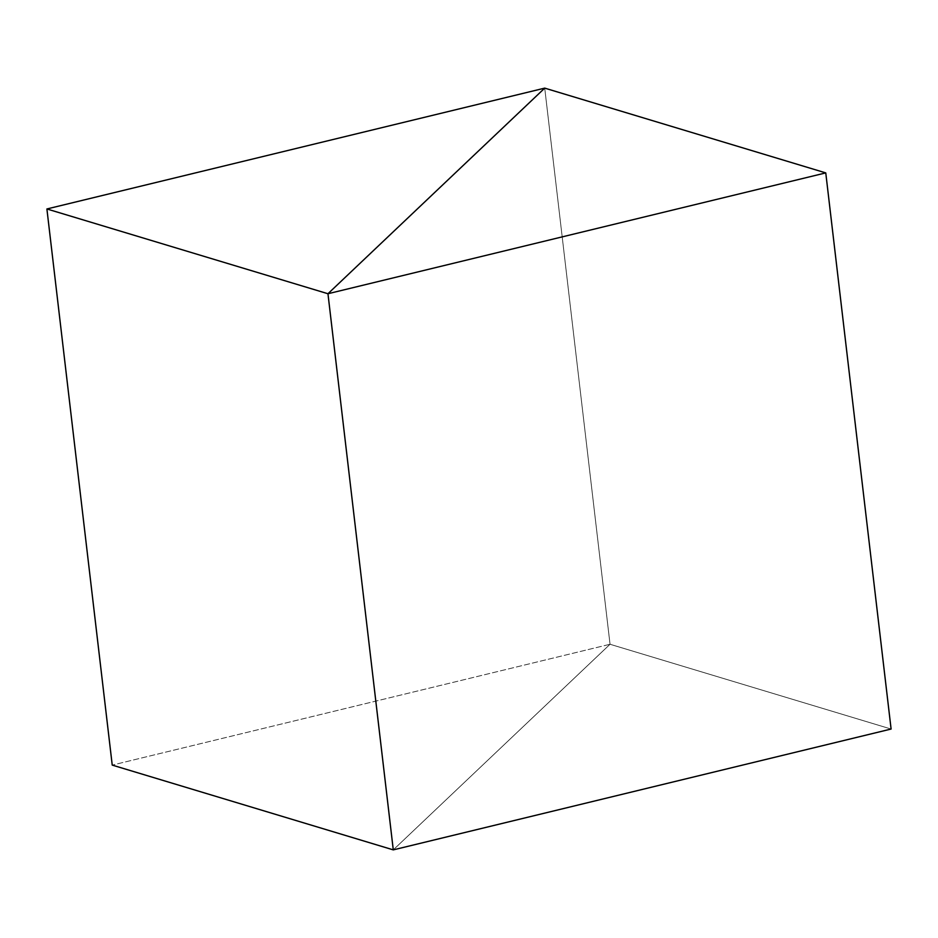 <?xml version="1.0" encoding="UTF-8"?>
<svg xmlns="http://www.w3.org/2000/svg" width="938" height="938" viewBox="0 0 938 938"><rect width="100%" height="100%" fill="white"/><g stroke="black" fill="none" stroke-linecap="round" stroke-linejoin="round"><path stroke-width="0.7" stroke-dasharray="4.69 3.52" d="M544.72 88.125L610.04 644.265L891.1 729.037L610.04 644.265L393.28 849.875L610.04 644.265L393.28 849.875L610.04 644.265L544.72 88.125L610.04 644.265L112.232 765.103L610.04 644.265L544.72 88.125"/><path stroke-width="1.41" d="M393.28 849.875L891.1 729.037L825.768 172.897L327.96 293.735L393.28 849.875L327.96 293.735L544.72 88.125L327.96 293.735L825.768 172.897L544.72 88.125L46.9 208.963L112.232 765.103L393.28 849.875L891.1 729.037L825.768 172.897L544.72 88.125L46.9 208.963L112.232 765.103L393.28 849.875L327.96 293.735L544.72 88.125L327.96 293.735L46.9 208.963L327.96 293.735L393.28 849.875"/></g></svg>
